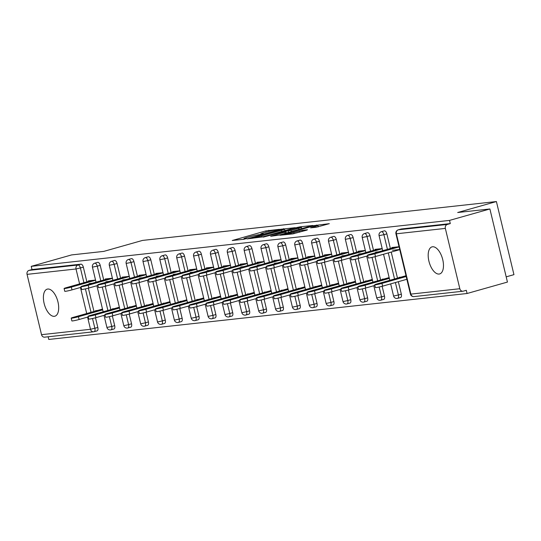 <?xml version="1.0" encoding="UTF-8"?>
<svg xmlns="http://www.w3.org/2000/svg" width="541" height="541" viewBox="0 0 541 541"><rect width="100%" height="100%" fill="white"/><g stroke="black" fill="none" stroke-linecap="round" stroke-linejoin="round"><path stroke-width="0.81" d="M279.454 229.316L265.834 230.906L232.231 240.515L243.788 239.284L246.52 238.574L244.863 238.73A6.905 0.494 -13.5 0 1 243.944 238.703A6.905 0.494 -13.5 0 1 247.257 237.458L249.976 236.694A6.905 0.494 -13.5 0 1 259.159 234.679L262.628 234.077L263.352 233.807L261.688 233.962A6.905 0.494 -13.5 0 1 260.769 233.935A6.905 0.494 -13.5 0 1 264.089 232.698L266.801 231.927A6.905 0.494 -13.5 0 1 275.984 229.918L279.454 229.316M432.557 246.77A14.066 6.884 -105.8 0 0 432.002 246.879A14.066 6.884 -105.8 0 0 429.054 261.729A14.066 6.884 -105.8 0 0 439.103 274.05A14.066 6.884 -105.8 0 0 439.664 273.942A14.066 6.884 -105.8 0 0 442.606 259.092A14.066 6.884 -105.8 0 0 432.557 246.77M47.77 289.036A14.066 6.884 -105.8 0 0 47.216 289.144A14.066 6.884 -105.8 0 0 44.267 303.995A14.066 6.884 -105.8 0 0 54.316 316.316A14.066 6.884 -105.8 0 0 54.871 316.208A14.066 6.884 -105.8 0 0 57.819 301.357A14.066 6.884 -105.8 0 0 47.77 289.036M316.262 227.261L329.307 223.663L313.631 225.658L280.022 235.261L292.83 233.895L306.74 230.141L307.491 229.749L302.128 230.338L293.783 232.515A5.768 0.413 -13.5 0 1 285.337 234.172A5.768 0.413 -13.5 0 1 288.11 233.137L309.553 227.071A5.768 0.413 -13.5 0 1 318 225.408A5.768 0.413 -13.5 0 1 315.227 226.442L310.615 227.842L316.262 227.261M31.229 266.348L71.601 254.919L103.811 251.382L142.526 240.42L496.401 201.55L457.686 212.512L489.896 208.975L449.524 220.403L31.229 266.348L32 269.546L29.045 270.378L78.012 265.002L80.961 264.17L32 269.546M295.278 227.673L280.637 229.283L247.027 238.885L262.703 236.89L295.278 227.673M300.005 226.841L312.813 225.475L279.203 235.078L270.689 236.289L284.931 232.163L285.682 231.764L282.125 232.157L263.291 237.114L297.131 227.47L300.005 226.841L300.113 227.294M506.193 276.85L513.95 274.652L496.401 201.55M45.065 337.09A3.293 2.867 -96.3 0 1 44.653 337.165A3.293 2.867 -96.3 0 1 41.529 334.676L27.05 274.361A3.293 2.867 -96.3 0 1 29.045 270.378M48.142 336.786L48.778 339.45L467.072 293.499L507.444 282.071L489.896 208.975M449.524 220.403L450.288 223.595L447.339 224.434A3.293 2.867 83.7 0 0 445.344 228.41L459.823 288.725A3.293 2.867 83.7 0 0 462.947 291.22A3.293 2.867 83.7 0 0 463.353 291.139L466.308 290.307L467.072 293.499M95.595 311.021L95.514 310.69L97.556 310.466M88.481 281.401L88.352 280.853L95.541 280.062M89.015 283.626L92.159 283.281M384.211 230.899A3.293 1.616 74.2 0 1 384.333 230.851A3.293 1.616 74.2 0 1 384.468 230.831A3.293 1.616 74.2 0 1 386.856 233.847L390.379 248.515M391.231 252.079L397.486 278.142M398.345 281.699L401.334 294.162A3.293 1.616 74.2 0 1 400.611 297.509A3.293 1.616 74.2 0 1 400.482 297.536M401.07 229.046A3.293 1.616 74.2 0 1 401.199 229.005A3.293 1.616 74.2 0 1 401.327 228.978L398.379 229.81L447.339 224.434M450.288 223.595L401.327 228.978M80.961 264.17A3.293 1.616 74.2 0 1 83.348 267.186L86.871 281.854M88.379 288.15L93.985 311.481M95.493 317.77L97.826 327.501A3.293 1.616 74.2 0 1 97.103 330.849A3.293 1.616 74.2 0 1 96.974 330.876L94.283 331.64M382.237 279.535L382.156 279.203L384.205 278.98M375.123 249.915L374.994 249.367L382.189 248.576M375.657 252.14L378.801 251.795M350.487 234.605A3.293 1.616 74.2 0 1 350.615 234.557A3.293 1.616 74.2 0 1 350.744 234.53A3.293 1.616 74.2 0 1 353.131 237.553L356.654 252.221M358.162 258.517L363.768 281.847M365.276 288.137L367.61 297.868A3.293 1.616 74.2 0 1 366.886 301.215A3.293 1.616 74.2 0 1 366.757 301.242M348.512 283.241L348.438 282.909L350.48 282.686M341.405 253.621L341.27 253.073L348.465 252.282M341.939 255.846L345.077 255.501M316.769 238.31A3.293 1.616 74.2 0 1 316.891 238.263A3.293 1.616 74.2 0 1 317.019 238.236A3.293 1.616 74.2 0 1 319.406 241.259L322.93 255.927M324.444 262.216L330.044 285.547M331.552 291.842L333.892 301.567A3.293 1.616 74.2 0 1 333.168 304.921A3.293 1.616 74.2 0 1 333.033 304.941M314.794 286.946L314.713 286.615L316.755 286.392M307.68 257.32L307.552 256.779L314.74 255.988M308.214 259.545L311.359 259.2M283.044 242.016A3.293 1.616 74.2 0 1 283.166 241.969A3.293 1.616 74.2 0 1 283.295 241.942A3.293 1.616 74.2 0 1 285.689 244.958L289.205 259.633M290.72 265.922L296.319 289.252M297.834 295.548L300.167 305.273A3.293 1.616 74.2 0 1 299.444 308.627A3.293 1.616 74.2 0 1 299.315 308.647M281.07 290.652L280.989 290.321L283.038 290.091M273.956 261.026L273.827 260.485L281.022 259.694M274.49 263.251L277.634 262.906M249.32 245.715A3.293 1.616 74.2 0 1 249.442 245.675A3.293 1.616 74.2 0 1 249.577 245.648A3.293 1.616 74.2 0 1 251.964 248.664L255.487 263.332M256.995 269.628L262.595 292.958M264.109 299.254L266.442 308.979A3.293 1.616 74.2 0 1 265.719 312.326A3.293 1.616 74.2 0 1 265.59 312.353M247.345 294.358L247.264 294.02L249.313 293.797M240.231 264.732L240.103 264.184L247.298 263.393M240.765 266.956L243.91 266.612M215.595 249.421A3.293 1.616 74.2 0 1 215.724 249.374A3.293 1.616 74.2 0 1 215.852 249.354A3.293 1.616 74.2 0 1 218.239 252.37L221.763 267.038M223.271 273.333L228.877 296.664M230.385 302.953L232.718 312.684A3.293 1.616 74.2 0 1 231.994 316.032A3.293 1.616 74.2 0 1 231.866 316.059M213.621 298.057L213.546 297.726L215.589 297.503M206.513 268.437L206.378 267.89L213.573 267.098M207.047 270.662L210.185 270.317M181.877 253.127A3.293 1.616 74.2 0 1 181.999 253.08A3.293 1.616 74.2 0 1 182.128 253.053A3.293 1.616 74.2 0 1 184.515 256.076L188.038 270.743M189.553 277.033L195.152 300.37M196.66 306.659L199 316.39A3.293 1.616 74.2 0 1 198.276 319.738A3.293 1.616 74.2 0 1 198.141 319.765M179.903 301.763L179.822 301.432L181.864 301.209M172.789 272.137L172.66 271.596L179.849 270.804M173.323 274.368L176.467 274.023M148.153 256.833A3.293 1.616 74.2 0 1 148.275 256.786A3.293 1.616 74.2 0 1 148.403 256.759A3.293 1.616 74.2 0 1 150.797 259.775L154.313 274.449M155.828 280.738L161.428 304.069M162.942 310.365L165.276 320.089A3.293 1.616 74.2 0 1 164.552 323.444A3.293 1.616 74.2 0 1 164.423 323.464M146.178 305.469L146.097 305.138L148.146 304.914M139.064 275.842L138.936 275.301L146.131 274.51M139.598 278.067L142.743 277.722M114.428 260.532A3.293 1.616 74.2 0 1 114.55 260.491A3.293 1.616 74.2 0 1 114.685 260.464A3.293 1.616 74.2 0 1 117.072 263.481L120.596 278.148M122.104 284.444L127.703 307.775M129.218 314.071L131.551 323.795A3.293 1.616 74.2 0 1 130.827 327.143A3.293 1.616 74.2 0 1 130.699 327.17M112.454 309.175L112.372 308.843L114.421 308.613M105.339 279.548L105.211 279L112.406 278.216M105.874 281.773L109.018 281.428M97.569 262.385A3.293 1.616 74.2 0 1 97.691 262.338A3.293 1.616 74.2 0 1 97.82 262.317A3.293 1.616 74.2 0 1 100.213 265.333L103.73 280.001M105.245 286.297L110.844 309.628M112.352 315.924L114.692 325.648A3.293 1.616 74.2 0 1 113.968 328.996A3.293 1.616 74.2 0 1 113.84 329.023M122.205 277.695L122.07 277.154L129.265 276.363M122.739 279.92L125.884 279.575M129.319 307.322L129.238 306.99L131.28 306.761M131.287 258.686A3.293 1.616 74.2 0 1 131.416 258.639A3.293 1.616 74.2 0 1 131.544 258.612A3.293 1.616 74.2 0 1 133.931 261.628L137.455 276.302M138.969 282.591L144.569 305.922M146.077 312.218L148.417 321.942A3.293 1.616 74.2 0 1 147.693 325.29A3.293 1.616 74.2 0 1 147.558 325.317M155.93 273.989L155.794 273.448L162.99 272.657M156.464 276.214L159.602 275.869M163.037 303.616L162.956 303.285L165.005 303.061M165.012 254.98A3.293 1.616 74.2 0 1 165.14 254.933A3.293 1.616 74.2 0 1 165.269 254.906A3.293 1.616 74.2 0 1 167.656 257.929L171.179 272.596M172.687 278.885L178.293 302.216M179.801 308.512L182.134 318.236A3.293 1.616 74.2 0 1 181.411 321.591A3.293 1.616 74.2 0 1 181.282 321.611M189.648 270.29L189.519 269.743L196.714 268.951M190.182 272.515L193.326 272.17M196.762 299.91L196.681 299.579L198.73 299.356M198.736 251.274A3.293 1.616 74.2 0 1 198.858 251.227A3.293 1.616 74.2 0 1 198.993 251.2A3.293 1.616 74.2 0 1 201.38 254.223L204.904 268.891M206.412 275.186L212.011 298.517M213.526 304.806L215.859 314.537A3.293 1.616 74.2 0 1 215.135 317.885A3.293 1.616 74.2 0 1 215.007 317.912M223.372 266.585L223.244 266.037L230.432 265.246M223.906 268.809L227.051 268.464M230.486 296.204L230.405 295.873L232.447 295.65M232.461 247.568A3.293 1.616 74.2 0 1 232.583 247.521A3.293 1.616 74.2 0 1 232.711 247.501A3.293 1.616 74.2 0 1 235.105 250.517L238.622 265.185M240.136 271.481L245.736 294.811M247.244 301.1L249.584 310.832A3.293 1.616 74.2 0 1 248.86 314.179A3.293 1.616 74.2 0 1 248.732 314.206M257.097 262.879L256.961 262.331L264.157 261.546M257.631 265.104L260.776 264.759M264.211 292.505L264.13 292.174L266.172 291.944M266.179 243.869A3.293 1.616 74.2 0 1 266.307 243.822A3.293 1.616 74.2 0 1 266.436 243.795A3.293 1.616 74.2 0 1 268.823 246.811L272.346 261.486M273.861 267.775L279.46 291.105M280.968 297.401L283.308 307.126A3.293 1.616 74.2 0 1 282.585 310.473A3.293 1.616 74.2 0 1 282.449 310.5M290.821 259.173L290.686 258.632L297.881 257.841M291.356 261.398L294.493 261.053M297.929 288.799L297.848 288.468L299.897 288.245M299.903 240.163A3.293 1.616 74.2 0 1 300.032 240.116A3.293 1.616 74.2 0 1 300.16 240.089A3.293 1.616 74.2 0 1 302.547 243.105L306.071 257.78M307.579 264.069L313.185 287.399M314.693 293.695L317.026 303.42A3.293 1.616 74.2 0 1 316.302 306.774A3.293 1.616 74.2 0 1 316.174 306.794M324.539 255.467L324.411 254.926L331.606 254.135M325.073 257.699L328.218 257.354M331.653 285.093L331.572 284.762L333.621 284.539M333.628 236.458A3.293 1.616 74.2 0 1 333.75 236.41A3.293 1.616 74.2 0 1 333.885 236.383A3.293 1.616 74.2 0 1 336.272 239.406L339.795 254.074M341.303 260.37L346.903 283.7M348.418 289.99L350.751 299.721A3.293 1.616 74.2 0 1 350.027 303.068A3.293 1.616 74.2 0 1 349.899 303.095M358.264 251.768L358.135 251.22L365.324 250.429M358.798 253.993L361.943 253.648M365.378 281.388L365.297 281.056L367.339 280.833M367.353 232.752A3.293 1.616 74.2 0 1 367.474 232.704A3.293 1.616 74.2 0 1 367.603 232.684A3.293 1.616 74.2 0 1 369.997 235.7L373.513 250.368M375.028 256.664L380.627 279.995M382.135 286.284L384.475 296.015A3.293 1.616 74.2 0 1 383.752 299.362A3.293 1.616 74.2 0 1 383.623 299.389M391.988 248.062L391.853 247.514L399.048 246.73M392.523 250.287L399.711 249.496M399.096 277.689L399.021 277.35L401.064 277.127M282.138 229.242L251.538 237.776L250.814 238.047L252.552 237.884A6.905 0.494 -13.5 0 0 261.743 235.869L281.286 230.338A6.905 0.494 -13.5 0 0 284.6 229.1A6.905 0.494 -13.5 0 0 283.68 229.073L282.138 229.242M298.639 228.282A5.768 0.413 -13.5 0 0 301.411 227.247A5.768 0.413 -13.5 0 0 292.965 228.904L284.37 231.433L291.085 230.419L298.639 228.282L298.93 229.499M78.445 316.722L79.108 319.494A4.943 0.352 166.5 0 1 71.872 320.914L71.202 318.142A4.943 0.352 -13.5 0 0 78.445 316.722L102.695 309.858M102.506 309.067L73.576 317.256A4.943 0.352 -13.5 0 0 71.202 318.142M79.108 319.494L88.217 316.918M91.706 280.488L66.469 287.629A4.943 0.352 -13.5 0 0 64.095 288.522A4.943 0.352 -13.5 0 0 71.331 287.095L71.994 289.868A4.943 0.352 166.5 0 1 64.758 291.288L64.095 288.522M81.103 287.291L71.994 289.868M95.581 280.231L71.331 287.095M95.304 314.869L95.967 317.641A4.943 0.352 166.5 0 1 88.731 319.062L88.068 316.289A4.943 0.352 -13.5 0 0 95.304 314.869L119.554 308.005M119.365 307.214L90.442 315.403A4.943 0.352 -13.5 0 0 88.068 316.289M95.967 317.641L105.076 315.065M112.163 313.016L112.832 315.788A4.943 0.352 166.5 0 1 105.59 317.209L104.927 314.436A4.943 0.352 -13.5 0 0 112.163 313.016L136.42 306.152M136.231 305.361L107.301 313.55A4.943 0.352 -13.5 0 0 104.927 314.436M112.832 315.788L121.935 313.212M129.029 311.163L129.691 313.936A4.943 0.352 166.5 0 1 122.455 315.356L121.786 312.59A4.943 0.352 -13.5 0 0 129.029 311.163L153.279 304.299M153.089 303.508L124.166 311.697A4.943 0.352 -13.5 0 0 121.786 312.59M129.691 313.936L138.8 311.359M145.887 309.317L146.557 312.083A4.943 0.352 166.5 0 1 139.314 313.503L138.652 310.737A4.943 0.352 -13.5 0 0 145.887 309.317L170.144 302.446M169.955 301.662L141.025 309.851A4.943 0.352 -13.5 0 0 138.652 310.737M146.557 312.083L155.659 309.506M162.753 307.464L163.416 310.23A4.943 0.352 166.5 0 1 156.173 311.657L155.51 308.884A4.943 0.352 -13.5 0 0 162.753 307.464L187.003 300.593M186.814 299.809L157.884 307.998A4.943 0.352 -13.5 0 0 155.51 308.884M163.416 310.23L172.525 307.653M108.572 278.635L83.328 285.783A4.943 0.352 -13.5 0 0 80.954 286.669A4.943 0.352 -13.5 0 0 88.19 285.249L88.859 288.015A4.943 0.352 166.5 0 1 81.617 289.435L80.954 286.669M97.962 285.438L88.859 288.015M112.447 278.378L88.19 285.249M125.431 276.782L100.193 283.93A4.943 0.352 -13.5 0 0 97.813 284.816A4.943 0.352 -13.5 0 0 105.055 283.396L105.718 286.162A4.943 0.352 166.5 0 1 98.482 287.589L97.813 284.816M114.827 283.585L105.718 286.162M129.306 276.525L105.055 283.396M142.297 274.929L117.052 282.077A4.943 0.352 -13.5 0 0 114.678 282.963A4.943 0.352 -13.5 0 0 121.914 281.543L122.584 284.309A4.943 0.352 166.5 0 1 115.341 285.736L114.678 282.963M131.686 281.733L122.584 284.309M146.165 274.672L121.914 281.543M159.155 273.077L133.911 280.224A4.943 0.352 -13.5 0 0 131.537 281.11A4.943 0.352 -13.5 0 0 138.78 279.69L139.443 282.463A4.943 0.352 166.5 0 1 132.2 283.883L131.537 281.11M148.545 279.88L139.443 282.463M163.03 272.826L138.78 279.69M176.014 271.224L150.777 278.372A4.943 0.352 -13.5 0 0 148.396 279.257A4.943 0.352 -13.5 0 0 155.639 277.837L156.302 280.61A4.943 0.352 166.5 0 1 149.066 282.03L148.396 279.257M165.411 278.027L156.302 280.61M179.889 270.973L155.639 277.837M179.612 305.611L180.275 308.377A4.943 0.352 166.5 0 1 173.039 309.804L172.369 307.031A4.943 0.352 -13.5 0 0 179.612 305.611L203.862 298.74M203.673 297.956L174.75 306.145A4.943 0.352 -13.5 0 0 172.369 307.031M180.275 308.377L189.384 305.8M192.88 269.371L167.636 276.519A4.943 0.352 -13.5 0 0 165.262 277.405A4.943 0.352 -13.5 0 0 172.498 275.984L173.167 278.757A4.943 0.352 166.5 0 1 165.925 280.177L165.262 277.405M182.27 276.18L173.167 278.757M196.755 269.12L172.498 275.984M196.471 303.758L197.14 306.531A4.943 0.352 166.5 0 1 189.898 307.951L189.235 305.178A4.943 0.352 -13.5 0 0 196.471 303.758L220.728 296.894M220.539 296.103L191.609 304.292A4.943 0.352 -13.5 0 0 189.235 305.178M197.14 306.531L206.243 303.947M209.739 267.525L184.495 274.666A4.943 0.352 -13.5 0 0 182.121 275.552A4.943 0.352 -13.5 0 0 189.364 274.131L190.026 276.904A4.943 0.352 166.5 0 1 182.784 278.324L182.121 275.552M199.135 274.328L190.026 276.904M213.614 267.268L189.364 274.131M213.337 301.905L213.999 304.678A4.943 0.352 166.5 0 1 206.763 306.098L206.094 303.325A4.943 0.352 -13.5 0 0 213.337 301.905L237.587 295.041M237.398 294.25L208.468 302.439A4.943 0.352 -13.5 0 0 206.094 303.325M213.999 304.678L223.108 302.094M226.598 265.672L201.36 272.813A4.943 0.352 -13.5 0 0 198.98 273.705A4.943 0.352 -13.5 0 0 206.222 272.279L206.885 275.051A4.943 0.352 166.5 0 1 199.649 276.471L198.98 273.705M215.994 272.475L206.885 275.051M230.473 265.415L206.222 272.279M230.195 300.052L230.858 302.825A4.943 0.352 166.5 0 1 223.622 304.245L222.96 301.472A4.943 0.352 -13.5 0 0 230.195 300.052L254.446 293.188M254.256 292.397L225.333 300.586A4.943 0.352 -13.5 0 0 222.96 301.472M230.858 302.825L239.967 300.248M243.464 263.819L218.219 270.96A4.943 0.352 -13.5 0 0 215.845 271.853A4.943 0.352 -13.5 0 0 223.081 270.426L223.751 273.198A4.943 0.352 166.5 0 1 216.508 274.618L215.845 271.853M232.853 270.622L223.751 273.198M247.338 263.562L223.081 270.426M247.054 298.199L247.724 300.972A4.943 0.352 166.5 0 1 240.481 302.392L239.819 299.619A4.943 0.352 -13.5 0 0 247.054 298.199L271.312 291.335M271.122 290.544L242.192 298.733A4.943 0.352 -13.5 0 0 239.819 299.619M247.724 300.972L256.826 298.395M260.322 261.966L235.085 269.114A4.943 0.352 -13.5 0 0 232.704 270A4.943 0.352 -13.5 0 0 239.947 268.579L240.61 271.345A4.943 0.352 166.5 0 1 233.374 272.765L232.704 270M249.719 268.769L240.61 271.345M264.197 261.709L239.947 268.579M263.92 296.346L264.583 299.119A4.943 0.352 166.5 0 1 257.347 300.539L256.677 297.773A4.943 0.352 -13.5 0 0 263.92 296.346L288.17 289.482M287.981 288.691L259.058 296.881A4.943 0.352 -13.5 0 0 256.677 297.773M264.583 299.119L273.692 296.542M277.188 260.113L251.944 267.261A4.943 0.352 -13.5 0 0 249.57 268.147A4.943 0.352 -13.5 0 0 256.806 266.727L257.475 269.492A4.943 0.352 166.5 0 1 250.233 270.919L249.57 268.147M266.578 266.916L257.475 269.492M281.056 259.856L256.806 266.727M280.779 294.493L281.448 297.266A4.943 0.352 166.5 0 1 274.206 298.686L273.543 295.92A4.943 0.352 -13.5 0 0 280.779 294.493L305.036 287.629M304.84 286.838L275.917 295.028A4.943 0.352 -13.5 0 0 273.543 295.92M281.448 297.266L290.551 294.689M294.047 258.26L268.803 265.408A4.943 0.352 -13.5 0 0 266.429 266.294A4.943 0.352 -13.5 0 0 273.672 264.874L274.334 267.646A4.943 0.352 166.5 0 1 267.092 269.066L266.429 266.294M283.437 265.063L274.334 267.646M297.922 258.01L273.672 264.874M297.645 292.647L298.307 295.413A4.943 0.352 166.5 0 1 291.065 296.833L290.402 294.067A4.943 0.352 -13.5 0 0 297.645 292.647L321.895 285.776M321.706 284.992L292.776 293.181A4.943 0.352 -13.5 0 0 290.402 294.067M298.307 295.413L307.416 292.837M310.906 256.407L285.668 263.555A4.943 0.352 -13.5 0 0 283.288 264.441A4.943 0.352 -13.5 0 0 290.531 263.021L291.193 265.793A4.943 0.352 166.5 0 1 283.957 267.213L283.288 264.441M300.302 263.21L291.193 265.793M314.781 256.157L290.531 263.021M314.504 290.794L315.166 293.56A4.943 0.352 166.5 0 1 307.93 294.987L307.261 292.214A4.943 0.352 -13.5 0 0 314.504 290.794L338.754 283.924M338.565 283.139L309.641 291.329A4.943 0.352 -13.5 0 0 307.261 292.214M315.166 293.56L324.275 290.984M327.772 254.554L302.527 261.702A4.943 0.352 -13.5 0 0 300.154 262.588A4.943 0.352 -13.5 0 0 307.389 261.168L308.059 263.94A4.943 0.352 166.5 0 1 300.816 265.361L300.154 262.588M317.161 261.364L308.059 263.94M331.647 254.304L307.389 261.168M331.363 288.941L332.032 291.707A4.943 0.352 166.5 0 1 324.789 293.134L324.127 290.361A4.943 0.352 -13.5 0 0 331.363 288.941L355.62 282.071M355.43 281.286L326.5 289.476A4.943 0.352 -13.5 0 0 324.127 290.361M332.032 291.707L341.134 289.131M344.631 252.701L319.386 259.849A4.943 0.352 -13.5 0 0 317.012 260.735A4.943 0.352 -13.5 0 0 324.255 259.315L324.918 262.087A4.943 0.352 166.5 0 1 317.675 263.508L317.012 260.735M334.027 259.511L324.918 262.087M348.505 252.451L324.255 259.315M348.228 287.088L348.891 289.861A4.943 0.352 166.5 0 1 341.655 291.281L340.986 288.509A4.943 0.352 -13.5 0 0 348.228 287.088L372.478 280.224M372.289 279.433L343.359 287.623A4.943 0.352 -13.5 0 0 340.986 288.509M348.891 289.861L358 287.278M361.489 250.855L336.252 257.996A4.943 0.352 -13.5 0 0 333.871 258.882A4.943 0.352 -13.5 0 0 341.114 257.462L341.777 260.235A4.943 0.352 166.5 0 1 334.541 261.655L333.871 258.882M350.886 257.658L341.777 260.235M365.364 250.598L341.114 257.462M365.087 285.235L365.75 288.008A4.943 0.352 166.5 0 1 358.514 289.428L357.851 286.656A4.943 0.352 -13.5 0 0 365.087 285.235L389.337 278.372M389.148 277.58L360.225 285.77A4.943 0.352 -13.5 0 0 357.851 286.656M365.75 288.008L374.859 285.425M378.355 249.002L353.111 256.143A4.943 0.352 -13.5 0 0 350.737 257.036A4.943 0.352 -13.5 0 0 357.973 255.609L358.642 258.382A4.943 0.352 166.5 0 1 351.4 259.802L350.737 257.036M367.745 255.805L358.642 258.382M382.23 248.745L357.973 255.609M381.946 283.383L382.615 286.155A4.943 0.352 166.5 0 1 375.373 287.575L374.71 284.803A4.943 0.352 -13.5 0 0 381.946 283.383L406.203 276.519M406.014 275.727L377.084 283.917A4.943 0.352 -13.5 0 0 374.71 284.803M382.615 286.155L406.866 279.291M395.214 247.149L369.976 254.297A4.943 0.352 -13.5 0 0 367.596 255.183A4.943 0.352 -13.5 0 0 374.839 253.763L375.501 256.529A4.943 0.352 166.5 0 1 368.265 257.949L367.596 255.183M399.752 249.665L375.501 256.529M399.089 246.892L374.839 253.763M41.529 334.676L90.496 329.293L87.568 317.1M86.709 313.537L80.453 287.474M79.601 283.917L76.011 268.985L27.05 274.361M97.103 330.849L94.154 331.687A3.293 1.616 -105.8 0 1 94.026 331.707A3.293 2.867 -96.3 0 1 93.62 331.789A3.293 2.867 -96.3 0 1 90.496 329.293L97.826 327.501M83.348 267.186L76.011 268.985A3.293 2.867 -96.3 0 1 78.012 265.002A3.293 1.616 74.2 0 1 80.399 268.018L83.923 282.693M445.344 228.41L396.377 233.793L410.862 294.108L459.823 288.725M401.199 229.005L398.25 229.837A3.293 1.616 -105.8 0 1 398.379 229.81A3.293 2.867 83.7 0 0 396.377 233.793L395.938 233.78L410.423 294.094L410.862 294.108A3.293 2.867 83.7 0 0 413.987 296.596L462.947 291.22M85.41 288.88L91.037 312.313M92.518 318.507L94.878 328.333A3.293 1.616 -105.8 0 1 94.154 331.687A3.293 3.293 0 0 1 93.62 331.789L44.653 337.165M100.213 265.333L97.258 266.172A3.293 1.616 74.2 0 0 94.871 263.149A3.293 1.616 -105.8 0 0 94.743 263.176A3.293 1.616 -105.8 0 0 94.513 263.284M100.782 280.84L97.258 266.172L92.437 267.119L96.048 282.179M109.383 316.654L111.744 326.48L106.915 327.433A3.293 3.293 0 0 0 111.02 329.834A3.293 1.616 -105.8 0 0 111.744 326.48L114.692 325.648M102.269 287.028L107.896 310.46M117.072 263.481L114.124 264.319L117.647 278.987M119.128 285.175L124.755 308.613M126.242 314.801L128.602 324.634L131.551 323.795M133.931 261.628L130.983 262.466L134.506 277.134M135.994 283.328L141.62 306.761M143.101 312.948L145.461 322.781L148.417 321.942M150.797 259.775L147.849 260.613L151.365 275.281M152.853 281.476L158.479 304.908M159.967 311.095L162.327 320.928L165.276 320.089M167.656 257.929L164.707 258.76L168.231 273.428M169.712 279.623L175.338 303.055M176.826 309.242L179.186 319.075L182.134 318.236M184.515 256.076L181.566 256.907L185.09 271.575M186.577 277.77L192.204 301.202M193.692 307.396L196.045 317.222L199 316.39M201.38 254.223L198.432 255.054L201.949 269.729M203.436 275.917L209.063 299.349M210.55 305.543L212.911 315.369L215.859 314.537M218.239 252.37L215.291 253.202L218.814 267.876M220.302 274.064L225.928 297.496M227.409 303.69L229.769 313.516L232.718 312.684M235.105 250.517L232.15 251.355L235.673 266.023M237.161 272.211L242.787 295.643M244.275 301.837L246.635 311.663L249.584 310.832M251.964 248.664L249.016 249.502L252.539 264.17M254.02 270.358L259.646 293.797M261.134 299.985L263.494 309.81L266.442 308.979M268.823 246.811L265.874 247.65L269.398 262.317M270.885 268.505L276.512 291.944M277.993 298.132L280.353 307.964L283.308 307.126M285.689 244.958L282.74 245.797L286.257 260.464M287.744 266.659L293.371 290.091M294.859 296.279L297.219 306.111L300.167 305.273M302.547 243.105L299.599 243.944L303.122 258.612M304.603 264.806L310.23 288.238M311.717 294.426L314.078 304.258L317.026 303.42M319.406 241.259L316.458 242.091L319.981 256.759M321.469 262.953L327.095 286.385M328.583 292.573L330.936 302.405L333.892 301.567M336.272 239.406L333.324 240.238L336.84 254.906M338.328 261.1L343.954 284.532M345.442 290.727L347.802 300.553L350.751 299.721M353.131 237.553L350.183 238.385L353.706 253.06M355.194 259.247L360.813 282.679M362.301 288.874L364.661 298.7L367.61 297.868M369.997 235.7L367.041 236.532L370.565 251.207M372.052 257.394L377.679 280.826M379.167 287.021L381.527 296.847L384.475 296.015M386.856 233.847L383.907 234.686L387.43 249.354M388.282 252.911L394.538 278.973M395.397 282.537L398.386 294.994L401.334 294.162M110.885 329.854A3.293 1.616 -105.8 0 0 111.02 329.834L113.968 328.996M114.55 260.491L111.602 261.323A3.293 3.293 0 0 0 109.296 265.266L114.124 264.319A3.293 1.616 74.2 0 0 111.737 261.296A3.293 1.616 -105.8 0 0 111.602 261.323A3.293 1.616 -105.8 0 0 111.372 261.431M124.214 325.594L123.774 325.581A3.293 3.293 0 0 0 127.879 327.981A3.293 1.616 -105.8 0 0 128.602 324.634L124.214 325.594M127.75 328.008A3.293 1.616 -105.8 0 0 127.879 327.981L130.827 327.143M131.416 258.639L128.467 259.47A3.293 3.293 0 0 0 126.154 263.413L130.983 262.466A3.293 1.616 74.2 0 0 128.596 259.443A3.293 1.616 -105.8 0 0 128.467 259.47A3.293 1.616 -105.8 0 0 128.231 259.579M141.079 323.741L140.64 323.728A3.293 3.293 0 0 0 144.738 326.128A3.293 1.616 -105.8 0 0 145.461 322.781L141.079 323.741M144.609 326.155A3.293 1.616 -105.8 0 0 144.738 326.128L147.693 325.29M148.275 256.786L145.326 257.617A3.293 3.293 0 0 0 143.02 261.56L147.849 260.613A3.293 1.616 74.2 0 0 145.455 257.597A3.293 1.616 -105.8 0 0 145.326 257.617A3.293 1.616 -105.8 0 0 145.096 257.726M157.938 321.888L157.499 321.875A3.293 3.293 0 0 0 161.603 324.275A3.293 1.616 -105.8 0 0 162.327 320.928L157.938 321.888M161.468 324.302A3.293 1.616 -105.8 0 0 161.603 324.275L164.552 323.444M165.14 254.933L162.185 255.765A3.293 3.293 0 0 0 159.879 259.707L164.707 258.76A3.293 1.616 74.2 0 0 162.32 255.744A3.293 1.616 -105.8 0 0 162.185 255.765A3.293 1.616 -105.8 0 0 161.955 255.873M174.797 320.035L174.358 320.022A3.293 3.293 0 0 0 178.462 322.422A3.293 1.616 -105.8 0 0 179.186 319.075L174.797 320.035M178.334 322.45A3.293 1.616 -105.8 0 0 178.462 322.422L181.411 321.591M181.999 253.08L179.051 253.918A3.293 3.293 0 0 0 176.745 257.854L181.566 256.907A3.293 1.616 74.2 0 0 179.179 253.891A3.293 1.616 -105.8 0 0 179.051 253.918A3.293 1.616 -105.8 0 0 178.821 254.02M191.663 318.182L191.223 318.169A3.293 3.293 0 0 0 195.328 320.57A3.293 1.616 -105.8 0 0 196.045 317.222L191.663 318.182M195.193 320.597A3.293 1.616 -105.8 0 0 195.328 320.57L198.276 319.738M198.858 251.227L195.91 252.065A3.293 3.293 0 0 0 193.604 256.001L198.432 255.054A3.293 1.616 74.2 0 0 196.038 252.038A3.293 1.616 -105.8 0 0 195.91 252.065A3.293 1.616 -105.8 0 0 195.68 252.174M208.522 316.329L208.082 316.316A3.293 3.293 0 0 0 212.187 318.717A3.293 1.616 -105.8 0 0 212.911 315.369L208.522 316.329M212.058 318.744A3.293 1.616 -105.8 0 0 212.187 318.717L215.135 317.885M215.724 249.374L212.769 250.213A3.293 3.293 0 0 0 210.463 254.155L215.291 253.202A3.293 1.616 74.2 0 0 212.904 250.185A3.293 1.616 -105.8 0 0 212.769 250.213A3.293 1.616 -105.8 0 0 212.539 250.321M225.387 314.477L224.948 314.463A3.293 3.293 0 0 0 229.046 316.87A3.293 1.616 -105.8 0 0 229.769 313.516L225.387 314.477M228.917 316.891A3.293 1.616 -105.8 0 0 229.046 316.87L231.994 316.032M232.583 247.521L229.634 248.36A3.293 3.293 0 0 0 227.328 252.302L232.15 251.355A3.293 1.616 74.2 0 0 229.763 248.333A3.293 1.616 -105.8 0 0 229.634 248.36A3.293 1.616 -105.8 0 0 229.404 248.468M242.246 312.624L241.807 312.61A3.293 3.293 0 0 0 245.912 315.018A3.293 1.616 -105.8 0 0 246.635 311.663L242.246 312.624M245.776 315.038A3.293 1.616 -105.8 0 0 245.912 315.018L248.86 314.179M249.442 245.675L246.493 246.507A3.293 3.293 0 0 0 244.187 250.449L249.016 249.502A3.293 1.616 74.2 0 0 246.628 246.48A3.293 1.616 -105.8 0 0 246.493 246.507A3.293 1.616 -105.8 0 0 246.263 246.615M259.105 310.777L258.666 310.764A3.293 3.293 0 0 0 262.77 313.165A3.293 1.616 -105.8 0 0 263.494 309.81L259.105 310.777M262.642 313.192A3.293 1.616 -105.8 0 0 262.77 313.165L265.719 312.326M266.307 243.822L263.359 244.654A3.293 3.293 0 0 0 261.046 248.596L265.874 247.65A3.293 1.616 74.2 0 0 263.487 244.627A3.293 1.616 -105.8 0 0 263.359 244.654A3.293 1.616 -105.8 0 0 263.122 244.762M275.971 308.925L275.531 308.911A3.293 3.293 0 0 0 279.629 311.312A3.293 1.616 -105.8 0 0 280.353 307.964L275.971 308.925M279.501 311.339A3.293 1.616 -105.8 0 0 279.629 311.312L282.585 310.473M283.166 241.969L280.218 242.801A3.293 3.293 0 0 0 277.912 246.743L282.74 245.797A3.293 1.616 74.2 0 0 280.346 242.774A3.293 1.616 -105.8 0 0 280.218 242.801A3.293 1.616 -105.8 0 0 279.988 242.909M292.83 307.072L292.39 307.058A3.293 3.293 0 0 0 296.495 309.459A3.293 1.616 -105.8 0 0 297.219 306.111L292.83 307.072M296.36 309.486A3.293 1.616 -105.8 0 0 296.495 309.459L299.444 308.627M300.032 240.116L297.077 240.948A3.293 3.293 0 0 0 294.771 244.89L299.599 243.944A3.293 1.616 74.2 0 0 297.212 240.928A3.293 1.616 -105.8 0 0 297.077 240.948A3.293 1.616 -105.8 0 0 296.847 241.056M309.689 305.219L309.249 305.205A3.293 3.293 0 0 0 313.354 307.606A3.293 1.616 -105.8 0 0 314.078 304.258L309.689 305.219M313.225 307.633A3.293 1.616 -105.8 0 0 313.354 307.606L316.302 306.774M316.891 238.263L313.942 239.095A3.293 3.293 0 0 0 311.636 243.037L316.458 242.091A3.293 1.616 74.2 0 0 314.071 239.075A3.293 1.616 -105.8 0 0 313.942 239.095A3.293 1.616 -105.8 0 0 313.712 239.203M326.554 303.366L326.115 303.352A3.293 3.293 0 0 0 330.213 305.753A3.293 1.616 -105.8 0 0 330.936 302.405L326.554 303.366M330.084 305.78A3.293 1.616 -105.8 0 0 330.213 305.753L333.168 304.921M333.75 236.41L330.801 237.249A3.293 3.293 0 0 0 328.495 241.185L333.324 240.238A3.293 1.616 74.2 0 0 330.93 237.222A3.293 1.616 -105.8 0 0 330.801 237.249A3.293 1.616 -105.8 0 0 330.571 237.35M343.413 301.513L342.974 301.499A3.293 3.293 0 0 0 347.079 303.9A3.293 1.616 -105.8 0 0 347.802 300.553L343.413 301.513M346.95 303.927A3.293 1.616 -105.8 0 0 347.079 303.9L350.027 303.068M350.615 234.557L347.66 235.396A3.293 3.293 0 0 0 345.354 239.332L350.183 238.385A3.293 1.616 74.2 0 0 347.795 235.369A3.293 1.616 -105.8 0 0 347.66 235.396A3.293 1.616 -105.8 0 0 347.43 235.504M360.279 299.66L359.839 299.646A3.293 3.293 0 0 0 363.937 302.047A3.293 1.616 -105.8 0 0 364.661 298.7L360.279 299.66M363.809 302.074A3.293 1.616 -105.8 0 0 363.937 302.047L366.886 301.215M367.474 232.704L364.526 233.543A3.293 3.293 0 0 0 362.22 237.485L367.041 236.532A3.293 1.616 74.2 0 0 364.654 233.516A3.293 1.616 -105.8 0 0 364.526 233.543A3.293 1.616 -105.8 0 0 364.296 233.651M377.138 297.807L376.698 297.793A3.293 3.293 0 0 0 380.803 300.201A3.293 1.616 -105.8 0 0 381.527 296.847L377.138 297.807M380.668 300.221A3.293 1.616 -105.8 0 0 380.803 300.201L383.752 299.362M384.333 230.851L381.385 231.69A3.293 3.293 0 0 0 379.079 235.633L383.907 234.686A3.293 1.616 74.2 0 0 381.52 231.663A3.293 1.616 -105.8 0 0 381.385 231.69A3.293 1.616 -105.8 0 0 381.155 231.798M393.997 295.954L393.557 295.941A3.293 3.293 0 0 0 397.662 298.348A3.293 1.616 -105.8 0 0 398.386 294.994L393.997 295.954M397.534 298.368A3.293 1.616 -105.8 0 0 397.662 298.348L400.611 297.509M395.938 233.78A3.293 3.293 0 0 1 398.25 229.837A3.293 1.616 -105.8 0 0 398.014 229.945M261.77 234.3L261.688 233.962M266.125 232.116L265.834 230.906M268.965 231.352L268.708 230.277M283.612 229.08L283.504 228.654M251.119 238.48L251.017 238.054M252.661 238.31L252.552 237.884M262.027 237.073L261.743 235.869M281.577 231.548L281.286 230.338M285.222 233.374L284.931 232.163M297.225 227.842L297.131 227.47M284.762 231.866L284.661 231.44M288.549 232.434L288.218 231.048M291.376 231.636L291.085 230.419M315.444 227.355L315.227 226.442M294.067 233.678L293.783 232.515M299.552 232.177L299.261 230.966M302.378 231.379L302.128 230.338M313.719 226.03L313.631 225.658M316.607 225.469L316.499 225.029M97.691 262.338L94.743 263.176A3.293 3.293 0 0 0 92.437 267.119M96.907 285.736L103.162 311.805M104.014 315.362L106.915 327.433M109.296 265.266L112.913 280.326M113.766 283.883L120.021 309.952M120.88 313.51L123.774 325.581M126.154 263.413L129.772 278.473M130.631 282.037L136.887 308.1M137.739 311.657L140.64 323.728M143.02 261.56L146.638 276.62M147.49 280.184L153.745 306.247M154.604 309.804L157.499 321.875M159.879 259.707L163.497 274.767M164.349 278.331L170.611 304.394M171.463 307.951L174.358 320.022M176.745 257.854L180.356 272.921M181.215 276.478L187.47 302.541M188.322 306.105L191.223 318.169M193.604 256.001L197.222 271.068M198.074 274.625L204.329 300.688M205.188 304.252L208.082 316.316M210.463 254.155L214.08 269.215M214.933 272.772L221.195 298.835M222.047 302.399L224.948 314.463M227.328 252.302L230.939 267.362M231.798 270.919L238.054 296.989M238.906 300.546L241.807 312.61M244.187 250.449L247.805 265.509M248.657 269.066L254.912 295.136M255.771 298.693L258.666 310.764M261.046 248.596L264.664 263.656M265.523 267.213L271.778 293.283M272.63 296.84L275.531 308.911M277.912 246.743L281.53 261.803M282.382 265.367L288.637 291.43M289.496 294.987L292.39 307.058M294.771 244.89L298.389 259.95M299.241 263.514L305.503 289.577M306.355 293.134L309.249 305.205M311.636 243.037L315.247 258.098M316.106 261.661L322.362 287.724M323.214 291.281L326.115 303.352M328.495 241.185L332.113 256.251M332.965 259.808L339.221 285.871M340.079 289.435L342.974 301.499M345.354 239.332L348.972 254.398M349.824 257.956L356.086 284.018M356.938 287.582L359.839 299.646M362.22 237.485L365.831 252.546M366.69 256.103L372.945 282.165M373.797 285.729L376.698 297.793M379.079 235.633L382.697 250.693M383.549 254.25L389.804 280.319M390.663 283.876L393.557 295.941M410.423 294.094A3.293 3.293 0 0 0 413.987 296.596M260.904 234.476L260.769 233.935M244.072 239.244L243.944 238.703M250.923 238.5L250.814 238.047M284.958 230.594L284.6 229.1M286.284 233.076L285.973 231.778M301.763 228.694L301.411 227.247M284.485 231.9L284.37 231.433M318.345 226.841L318 225.408M285.465 234.706L285.337 234.172"/></g></svg>
